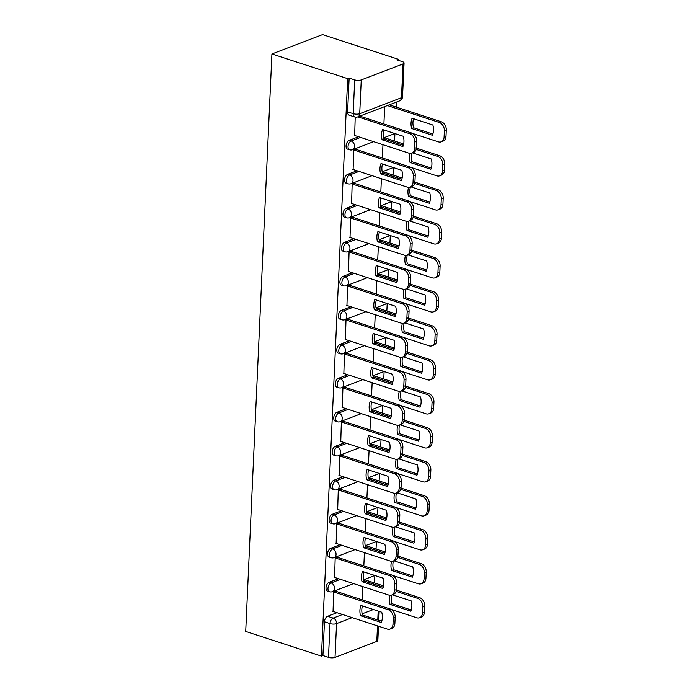 <?xml version="1.0" encoding="UTF-8"?>
<svg xmlns="http://www.w3.org/2000/svg" width="692" height="692" viewBox="0 0 692 692"><rect width="100%" height="100%" fill="white"/><g stroke="black" fill="none" stroke-linecap="round" stroke-linejoin="round"><path stroke-width="1.04" d="M338.526 578.702L329.141 582.292A4.654 2.716 108 0 0 325.993 587.776A4.654 2.716 108 0 0 327.506 591.072L329.478 591.712A4.654 2.716 -72 0 1 327.973 588.416A4.654 2.716 -72 0 1 331.122 582.932L340.499 579.342M340.066 544.708L330.69 548.298A4.654 2.716 108 0 0 327.541 553.782A4.654 2.716 108 0 0 329.046 557.077L331.027 557.717A4.654 2.716 -72 0 1 329.513 554.422A4.654 2.716 -72 0 1 332.662 548.938L342.047 545.348M341.614 510.713L332.229 514.303A4.654 2.716 108 0 0 329.081 519.787A4.654 2.716 108 0 0 330.594 523.083L332.567 523.723A4.654 2.716 -72 0 1 331.053 520.427A4.654 2.716 -72 0 1 334.21 514.943L343.587 511.353M343.154 476.719L333.778 480.309A4.654 2.716 108 0 0 330.629 485.793A4.654 2.716 108 0 0 332.134 489.088L334.115 489.728A4.654 2.716 -72 0 1 332.601 486.433A4.654 2.716 -72 0 1 335.75 480.949L345.126 477.359M344.702 442.724L335.317 446.314A4.654 2.716 108 0 0 332.169 451.798A4.654 2.716 108 0 0 333.682 455.094L335.655 455.734A4.654 2.716 -72 0 1 334.141 452.438A4.654 2.716 -72 0 1 337.298 446.954L346.675 443.364M346.242 408.73L336.866 412.32A4.654 2.716 108 0 0 333.717 417.804A4.654 2.716 108 0 0 335.222 421.099L337.203 421.739A4.654 2.716 -72 0 1 335.689 418.444A4.654 2.716 -72 0 1 338.838 412.96L348.214 409.37M347.791 374.735L338.405 378.325A4.654 2.716 108 0 0 335.257 383.809A4.654 2.716 108 0 0 336.77 387.105L338.743 387.745A4.654 2.716 -72 0 1 337.229 384.449A4.654 2.716 -72 0 1 340.377 378.965L349.763 375.375M349.33 340.741L339.954 344.331A4.654 2.716 108 0 0 336.805 349.815A4.654 2.716 108 0 0 338.31 353.11L340.282 353.75A4.654 2.716 -72 0 1 338.777 350.455A4.654 2.716 -72 0 1 341.926 344.971L351.302 341.381M350.879 306.746L341.493 310.336A4.654 2.716 108 0 0 338.345 315.82A4.654 2.716 108 0 0 339.858 319.116L341.831 319.756A4.654 2.716 -72 0 1 340.317 316.46A4.654 2.716 -72 0 1 343.466 310.976L352.851 307.386M352.418 272.752L343.042 276.342A4.654 2.716 108 0 0 339.884 281.826A4.654 2.716 108 0 0 341.398 285.121L343.37 285.761A4.654 2.716 -72 0 1 341.865 282.466A4.654 2.716 -72 0 1 345.014 276.982L354.39 273.392M353.958 238.757L344.581 242.347A4.654 2.716 108 0 0 341.433 247.831A4.654 2.716 108 0 0 342.947 251.127L344.919 251.767A4.654 2.716 -72 0 1 343.405 248.471A4.654 2.716 -72 0 1 346.554 242.987L355.939 239.397M355.506 204.763L346.13 208.353A4.654 2.716 108 0 0 342.972 213.837A4.654 2.716 108 0 0 344.486 217.132L346.458 217.772A4.654 2.716 -72 0 1 344.953 214.477A4.654 2.716 -72 0 1 348.102 208.993L357.479 205.403M357.046 170.768L347.669 174.358A4.654 2.716 108 0 0 344.521 179.842A4.654 2.716 108 0 0 346.035 183.138L348.007 183.778A4.654 2.716 -72 0 1 346.493 180.482A4.654 2.716 -72 0 1 349.642 174.998L359.027 171.408M358.594 136.774L349.209 140.355A4.654 2.716 108 0 0 346.061 145.848A4.654 2.716 108 0 0 347.574 149.143L349.547 149.783A4.654 2.716 -72 0 1 348.041 146.488A4.654 2.716 -72 0 1 351.19 141.004L360.567 137.414M374.51 582.967L374.848 575.493M376.05 548.972L376.387 541.499M377.59 514.978L377.936 507.504M379.138 480.983L379.476 473.51M380.678 446.989L381.024 439.515M382.226 412.994L382.564 405.521M383.766 379L384.112 371.526M385.314 345.005L385.652 337.532M386.854 311.011L387.191 303.537M388.402 277.016L388.74 269.543M389.942 243.022L390.279 235.548M391.49 209.027L391.828 201.554M393.03 175.033L393.367 167.559M394.578 141.038L394.916 133.565M396.118 107.044L396.343 102.122M398.237 60.299L398.289 59.27L322.55 34.6L271.921 53.976L347.661 78.637L321.443 656.111L245.703 631.441L271.921 53.976M378.498 626.217L377.849 640.455A4.654 1.618 -177.4 0 1 376.794 641.415L335.023 657.4A4.654 1.618 -177.4 0 1 328.484 657.357L322.922 655.549L324.453 621.771A4.654 2.716 -72 0 1 327.601 616.287L336.978 612.697M322.922 655.549L321.443 656.111M403.012 63.941L361.25 79.926L359.71 113.704L401.481 97.719L403.012 63.941A4.654 1.618 2.6 0 0 404.067 62.989A4.654 1.618 2.6 0 0 402.372 61.649L396.81 59.832L398.289 59.27M349.14 78.075L347.609 111.853A4.654 2.716 108 0 0 349.114 115.149L354.685 116.957A4.654 2.716 -72 0 1 353.171 113.661L354.702 79.891L349.14 78.075L347.661 78.637M354.702 79.891A4.654 1.618 2.6 0 0 361.25 79.926M355.204 117.095L354.667 135.494M385.427 138.054L383.878 138.443M355.913 149.351L353.707 149.991L353.119 169.488M383.887 172.048L382.33 172.438M354.365 183.345L352.159 183.986L351.579 203.483M382.339 206.043L380.79 206.432M352.825 217.34L350.619 217.98L350.031 237.477M380.799 240.037L379.242 240.427M351.276 251.334L349.079 251.975L348.491 271.472M379.251 274.032L377.702 274.421M349.737 285.329L347.531 285.969L346.943 305.466M377.711 308.026L376.163 308.416M348.188 319.323L345.991 319.963L345.403 339.461M376.163 342.021L374.614 342.41M346.649 353.318L344.443 353.958L343.855 373.455M374.623 376.024L373.075 376.405M345.109 387.312L342.903 387.952L342.315 407.45M373.075 410.019L371.526 410.399M343.561 421.307L341.355 421.947L340.767 441.444M371.535 444.013L369.986 444.394M342.021 455.301L339.815 455.942L339.227 475.439M369.995 478.008L368.438 478.388M340.473 489.296L338.267 489.936L337.679 509.433M368.447 512.002L366.898 512.383M338.933 523.29L336.727 523.931L336.139 543.428M366.907 545.997L365.35 546.377M337.385 557.285L335.179 557.925L334.599 577.422M365.359 579.991L363.81 580.372M335.845 591.279L333.639 591.919L333.051 611.417M384.683 106.585L383.896 123.972M382.953 144.706L382.347 157.966M381.404 178.7L380.808 191.961M379.865 212.695L379.259 225.955M378.316 246.689L377.72 259.95M376.777 280.684L376.171 293.944M375.228 314.678L374.632 327.939M373.689 348.673L373.083 361.933M372.149 382.667L371.543 395.928M370.601 416.662L369.995 429.922M369.061 450.656L368.455 463.917M367.513 484.651L366.916 497.911M365.973 518.645L365.367 531.906M364.425 552.64L363.828 565.9M362.885 586.634L362.279 599.895M382.105 139.784A14.532 10.665 69.1 0 1 382.572 129.542L403.358 136.315A14.532 10.665 69.1 0 1 402.891 146.557L382.105 139.784L384.025 139.049A14.532 10.665 69.1 0 1 384.051 130.027M384.025 139.049L403.341 145.337M359.779 116.118L411.697 133.028A6.981 5.121 69.1 0 1 416.783 141.315L416.498 147.638A6.981 5.121 69.1 0 1 413.608 152.396L411.688 153.131A6.981 5.121 -110.9 0 0 414.577 148.365L414.863 142.05A6.981 5.121 -110.9 0 0 409.776 133.755L411.697 133.028M354.373 135.39L408.894 153.157A6.981 5.121 -110.9 0 0 411.688 153.131M357.859 116.853L409.776 133.755M411.628 128.487L432.413 135.26A14.532 10.665 -110.9 0 0 432.881 125.018L412.086 118.245A14.532 10.665 -110.9 0 0 411.628 128.487L413.539 127.752L432.855 134.04M412.752 133.504L438.417 141.86A6.981 5.121 -110.9 0 0 441.202 141.834A6.981 5.121 -110.9 0 0 444.091 137.077L444.376 130.753A6.981 5.121 -110.9 0 0 439.29 122.467L387.382 105.556M413.565 118.73A14.532 10.665 -110.9 0 0 413.539 127.752M389.293 104.821L441.211 121.731A6.981 5.121 69.1 0 1 446.297 130.018L446.011 136.341A6.981 5.121 69.1 0 1 443.122 141.099L441.202 141.834M380.565 173.779A14.532 10.665 69.1 0 1 381.024 163.537L401.818 170.31A14.532 10.665 69.1 0 1 401.351 180.551L380.565 173.779L382.477 173.043A14.532 10.665 69.1 0 1 382.503 164.021M382.477 173.043L401.793 179.332M355.619 149.256L410.148 167.023A6.981 5.121 69.1 0 1 415.235 175.31L414.949 181.633A6.981 5.121 69.1 0 1 412.06 186.39L410.14 187.125A6.981 5.121 -110.9 0 0 413.029 182.368L413.323 176.045A6.981 5.121 -110.9 0 0 408.228 167.749L410.148 167.023M352.825 169.393L407.354 187.151A6.981 5.121 -110.9 0 0 410.14 187.125M353.707 149.991L408.228 167.749M379.017 207.773A14.532 10.665 69.1 0 1 379.484 197.531L400.27 204.304A14.532 10.665 69.1 0 1 399.812 214.546L379.017 207.773L380.937 207.038A14.532 10.665 69.1 0 1 380.963 198.016M380.937 207.038L400.253 213.326M354.07 183.25L408.609 201.017A6.981 5.121 69.1 0 1 413.695 209.304L413.409 215.627A6.981 5.121 69.1 0 1 410.52 220.385L408.6 221.12A6.981 5.121 -110.9 0 0 411.489 216.362L411.775 210.039A6.981 5.121 -110.9 0 0 406.688 201.744L408.609 201.017M351.285 203.387L405.806 221.146A6.981 5.121 -110.9 0 0 408.6 221.12M352.159 183.986L406.688 201.744M410.122 153.382A14.532 10.665 -110.9 0 0 410.079 162.482L430.865 169.255A14.532 10.665 -110.9 0 0 431.332 159.013L412.415 152.854M411.212 167.499L436.868 175.855A6.981 5.121 -110.9 0 0 439.662 175.829A6.981 5.121 -110.9 0 0 442.551 171.071L442.837 164.748A6.981 5.121 -110.9 0 0 437.751 156.461L416.186 149.437M403.367 145.259L383.999 138.954M411.93 153.036A14.532 10.665 -110.9 0 0 412 161.746L431.315 168.035M385.133 137.959L403.678 143.997M416.454 148.166L439.671 155.726A6.981 5.121 69.1 0 1 444.757 164.013L444.472 170.336A6.981 5.121 69.1 0 1 441.574 175.093L439.662 175.829M412 161.746L410.079 162.482M408.583 187.376A14.532 10.665 -110.9 0 0 408.54 196.476L429.325 203.249A14.532 10.665 -110.9 0 0 429.793 193.007L410.875 186.849M409.664 201.493L435.329 209.849A6.981 5.121 -110.9 0 0 438.114 209.823A6.981 5.121 -110.9 0 0 441.003 205.066L441.297 198.742A6.981 5.121 -110.9 0 0 436.202 190.456L414.638 183.432M401.818 179.254L382.46 172.948M410.382 187.03A14.532 10.665 -110.9 0 0 410.451 195.741L429.767 202.029M383.593 171.953L402.13 177.991M414.906 182.16L438.123 189.72A6.981 5.121 69.1 0 1 443.209 198.007L442.923 204.33A6.981 5.121 69.1 0 1 440.034 209.088L438.114 209.823M410.451 195.741L408.54 196.476M377.477 241.767A14.532 10.665 69.1 0 1 377.944 231.526L398.73 238.299A14.532 10.665 69.1 0 1 398.263 248.54L377.477 241.767L379.398 241.032A14.532 10.665 69.1 0 1 379.415 232.01M379.398 241.032L398.704 247.321M352.531 217.245L407.06 235.012A6.981 5.121 69.1 0 1 412.147 243.299L411.861 249.622A6.981 5.121 69.1 0 1 408.972 254.379L407.052 255.114A6.981 5.121 -110.9 0 0 409.949 250.357L410.235 244.034A6.981 5.121 -110.9 0 0 405.149 235.738L407.06 235.012M349.737 237.382L404.266 255.14A6.981 5.121 -110.9 0 0 407.052 255.114M350.619 217.98L405.149 235.738M375.929 275.762A14.532 10.665 69.1 0 1 376.396 265.52L397.182 272.293A14.532 10.665 69.1 0 1 396.724 282.535L375.929 275.762L377.849 275.027A14.532 10.665 69.1 0 1 377.875 266.005M377.849 275.027L397.165 281.315M350.982 251.239L405.521 269.006A6.981 5.121 69.1 0 1 410.607 277.293L410.321 283.616A6.981 5.121 69.1 0 1 407.432 288.374L405.512 289.109A6.981 5.121 -110.9 0 0 408.401 284.351L408.687 278.028A6.981 5.121 -110.9 0 0 403.6 269.733L405.521 269.006M348.197 271.376L402.718 289.135A6.981 5.121 -110.9 0 0 405.512 289.109M349.071 251.975L403.6 269.733M374.389 309.757A14.532 10.665 69.1 0 1 374.856 299.515L395.642 306.288A14.532 10.665 69.1 0 1 395.175 316.529L374.389 309.757L376.31 309.021A14.532 10.665 69.1 0 1 376.327 299.999M376.31 309.021L395.616 315.31M349.443 285.234L403.972 303.001A6.981 5.121 69.1 0 1 409.067 311.288L408.773 317.611A6.981 5.121 69.1 0 1 405.884 322.368L403.964 323.103A6.981 5.121 -110.9 0 0 406.861 318.346L407.147 312.023A6.981 5.121 -110.9 0 0 402.061 303.727L403.972 303.001M346.649 305.371L401.178 323.129A6.981 5.121 -110.9 0 0 403.964 323.103M347.531 285.969L402.061 303.727M407.034 221.371A14.532 10.665 -110.9 0 0 406.991 230.471L427.786 237.244A14.532 10.665 -110.9 0 0 428.244 227.002L409.335 220.843M408.124 235.488L433.78 243.843A6.981 5.121 -110.9 0 0 436.574 243.818A6.981 5.121 -110.9 0 0 439.463 239.06L439.749 232.737A6.981 5.121 -110.9 0 0 434.663 224.45L413.098 217.426M400.279 213.248L380.911 206.943M408.842 221.025A14.532 10.665 -110.9 0 0 408.911 229.735L428.227 236.024M382.045 205.948L400.59 211.986M413.366 216.155L436.583 223.715A6.981 5.121 69.1 0 1 441.669 232.002L441.384 238.325A6.981 5.121 69.1 0 1 438.494 243.082L436.574 243.818M408.911 229.735L406.991 230.471M405.495 255.365A14.532 10.665 -110.9 0 0 405.451 264.465L426.237 271.238A14.532 10.665 -110.9 0 0 426.704 260.996L407.787 254.838M406.576 269.482L432.24 277.838A6.981 5.121 -110.9 0 0 435.026 277.812A6.981 5.121 -110.9 0 0 437.915 273.055L438.209 266.731A6.981 5.121 -110.9 0 0 433.114 258.445L411.55 251.421M398.73 247.243L379.372 240.937M407.294 255.019A14.532 10.665 -110.9 0 0 407.372 263.73L426.679 270.027M380.505 239.942L399.042 245.989M411.818 250.149L435.034 257.709A6.981 5.121 69.1 0 1 440.121 265.996L439.835 272.319A6.981 5.121 69.1 0 1 436.946 277.077L435.026 277.812M407.372 263.73L405.451 264.465M403.955 289.36A14.532 10.665 -110.9 0 0 403.903 298.46L424.698 305.233A14.532 10.665 -110.9 0 0 425.156 294.991L406.247 288.832M405.036 303.477L430.692 311.832A6.981 5.121 -110.9 0 0 433.486 311.807A6.981 5.121 -110.9 0 0 436.375 307.049L436.661 300.726A6.981 5.121 -110.9 0 0 431.574 292.439L410.01 285.415M397.191 281.237L377.823 274.932M405.754 289.014A14.532 10.665 -110.9 0 0 405.823 297.724L425.139 304.022M378.957 273.937L397.502 279.983M410.278 284.144L433.495 291.704A6.981 5.121 69.1 0 1 438.581 299.991L438.296 306.314A6.981 5.121 69.1 0 1 435.406 311.071L433.486 311.807M405.823 297.724L403.903 298.46M372.841 343.751A14.532 10.665 69.1 0 1 373.308 333.509L394.094 340.282A14.532 10.665 69.1 0 1 393.636 350.524L372.841 343.751L374.761 343.016A14.532 10.665 69.1 0 1 374.787 333.994M374.761 343.016L394.077 349.304M347.894 319.228L402.433 336.995A6.981 5.121 69.1 0 1 407.519 345.282L407.233 351.605A6.981 5.121 69.1 0 1 404.344 356.363L402.424 357.098A6.981 5.121 -110.9 0 0 405.313 352.34L405.599 346.017A6.981 5.121 -110.9 0 0 400.512 337.722L402.433 336.995M345.109 339.365L399.63 357.124A6.981 5.121 -110.9 0 0 402.424 357.098M345.991 319.963L400.512 337.722M402.407 323.354A14.532 10.665 -110.9 0 0 402.363 332.454L423.149 339.227A14.532 10.665 -110.9 0 0 423.616 328.985L404.699 322.827M403.488 337.471L429.152 345.827A6.981 5.121 -110.9 0 0 431.938 345.801A6.981 5.121 -110.9 0 0 434.835 341.044L435.121 334.72A6.981 5.121 -110.9 0 0 430.035 326.434L408.462 319.41M395.642 315.232L376.284 308.926M404.206 323.008A14.532 10.665 -110.9 0 0 404.284 331.719L423.59 338.016M377.417 307.931L395.954 313.978M408.738 318.138L431.946 325.698A6.981 5.121 69.1 0 1 437.041 333.985L436.747 340.308A6.981 5.121 69.1 0 1 433.858 345.066L431.938 345.801M404.284 331.719L402.363 332.454M371.301 377.745A14.532 10.665 69.1 0 1 371.768 367.504L392.554 374.277A14.532 10.665 69.1 0 1 392.087 384.518L371.301 377.745L373.222 377.01A14.532 10.665 69.1 0 1 373.239 367.988M373.222 377.01L392.528 383.299M346.355 353.223L400.884 370.99A6.981 5.121 69.1 0 1 405.979 379.277L405.685 385.6A6.981 5.121 69.1 0 1 402.796 390.357L400.876 391.092A6.981 5.121 -110.9 0 0 403.773 386.335L404.059 380.012A6.981 5.121 -110.9 0 0 398.973 371.716L400.884 370.99M343.561 373.36L398.09 391.118A6.981 5.121 -110.9 0 0 400.876 391.092M344.443 353.958L398.973 371.716M400.867 357.349A14.532 10.665 -110.9 0 0 400.815 366.449L421.61 373.222A14.532 10.665 -110.9 0 0 422.068 362.98L403.159 356.821M401.948 371.466L427.604 379.822A6.981 5.121 -110.9 0 0 430.398 379.796A6.981 5.121 -110.9 0 0 433.287 375.038L433.573 368.715A6.981 5.121 -110.9 0 0 428.486 360.428L406.922 353.404M394.103 349.226L374.735 342.921M402.666 357.003A14.532 10.665 -110.9 0 0 402.735 365.713L422.051 372.011M375.868 341.926L394.414 347.972M407.19 352.133L430.407 359.693A6.981 5.121 69.1 0 1 435.493 367.98L435.207 374.303A6.981 5.121 69.1 0 1 432.318 379.06L430.398 379.796M402.735 365.713L400.815 366.449M369.753 411.74A14.532 10.665 69.1 0 1 370.22 401.498L391.015 408.271A14.532 10.665 69.1 0 1 390.548 418.513L369.753 411.74L371.673 411.005A14.532 10.665 69.1 0 1 371.699 401.983M371.673 411.005L390.989 417.293M344.815 387.217L399.345 404.984A6.981 5.121 69.1 0 1 404.431 413.271L404.145 419.594A6.981 5.121 69.1 0 1 401.256 424.352L399.336 425.087A6.981 5.121 -110.9 0 0 402.225 420.329L402.51 414.006A6.981 5.121 -110.9 0 0 397.424 405.72L399.345 404.984M342.021 407.354L396.542 425.113A6.981 5.121 -110.9 0 0 399.336 425.087M342.903 387.952L397.424 405.72M399.319 391.343A14.532 10.665 -110.9 0 0 399.275 400.443L420.061 407.216A14.532 10.665 -110.9 0 0 420.528 396.974L401.611 390.816M400.4 405.46L426.064 413.816A6.981 5.121 -110.9 0 0 428.85 413.79A6.981 5.121 -110.9 0 0 431.747 409.033L432.033 402.709A6.981 5.121 -110.9 0 0 426.947 394.423L405.382 387.399M392.554 383.221L373.196 376.915M401.118 390.997A14.532 10.665 -110.9 0 0 401.196 399.708L420.502 406.005M374.329 375.92L392.866 381.967M405.65 386.127L428.858 393.687A6.981 5.121 69.1 0 1 433.953 401.974L433.659 408.297A6.981 5.121 69.1 0 1 430.77 413.055L428.85 413.79M401.196 399.708L399.275 400.443M368.213 445.734A14.532 10.665 69.1 0 1 368.68 435.493L389.466 442.266A14.532 10.665 69.1 0 1 388.999 452.507L368.213 445.734L370.133 444.999A14.532 10.665 69.1 0 1 370.151 435.977M370.133 444.999L389.449 451.288M343.267 421.212L397.805 438.979A6.981 5.121 69.1 0 1 402.891 447.266L402.606 453.589A6.981 5.121 69.1 0 1 399.708 458.346L397.796 459.081A6.981 5.121 -110.9 0 0 400.685 454.324L400.971 448.001A6.981 5.121 -110.9 0 0 395.885 439.714L397.805 438.979M340.473 441.349L395.002 459.107A6.981 5.121 -110.9 0 0 397.796 459.081M341.355 421.947L395.885 439.714M397.779 425.338A14.532 10.665 -110.9 0 0 397.727 434.438L418.522 441.211A14.532 10.665 -110.9 0 0 418.989 430.969L400.071 424.81M398.86 439.455L424.516 447.811A6.981 5.121 -110.9 0 0 427.31 447.785A6.981 5.121 -110.9 0 0 430.199 443.027L430.485 436.704A6.981 5.121 -110.9 0 0 425.398 428.417L403.834 421.393M391.015 417.215L371.647 410.91M399.578 425A14.532 10.665 -110.9 0 0 399.647 433.702L418.963 440M372.78 409.915L391.326 415.961M404.102 420.122L427.319 427.682A6.981 5.121 69.1 0 1 432.405 435.969L432.119 442.292A6.981 5.121 69.1 0 1 429.23 447.049L427.31 447.785M399.647 433.702L397.727 434.438M366.673 479.729A14.532 10.665 69.1 0 1 367.132 469.487L387.927 476.26A14.532 10.665 69.1 0 1 387.459 486.502L366.673 479.729L368.585 478.994A14.532 10.665 69.1 0 1 368.611 469.972M368.585 478.994L387.901 485.282M341.727 455.206L396.257 472.973A6.981 5.121 69.1 0 1 401.343 481.26L401.057 487.583A6.981 5.121 69.1 0 1 398.168 492.341L396.248 493.076A6.981 5.121 -110.9 0 0 399.137 488.318L399.422 481.995A6.981 5.121 -110.9 0 0 394.336 473.709L396.257 472.973M338.933 475.343L393.454 493.102A6.981 5.121 -110.9 0 0 396.248 493.076M339.815 455.95L394.336 473.709M396.231 459.332A14.532 10.665 -110.9 0 0 396.187 468.432L416.973 475.205A14.532 10.665 -110.9 0 0 417.44 464.963L398.523 458.805M397.32 473.449L422.976 481.805A6.981 5.121 -110.9 0 0 425.77 481.779A6.981 5.121 -110.9 0 0 428.659 477.022L428.945 470.698A6.981 5.121 -110.9 0 0 423.859 462.412L402.294 455.388M389.466 451.21L370.108 444.904M398.038 458.995A14.532 10.665 -110.9 0 0 398.108 467.697L417.414 473.994M371.241 443.909L389.786 449.956M402.562 454.116L425.779 461.676A6.981 5.121 69.1 0 1 430.865 469.963L430.58 476.286A6.981 5.121 69.1 0 1 427.682 481.052L425.77 481.779M398.108 467.697L396.187 468.432M365.125 513.723A14.532 10.665 69.1 0 1 365.592 503.482L386.378 510.255A14.532 10.665 69.1 0 1 385.911 520.496L365.125 513.723L367.045 512.988A14.532 10.665 69.1 0 1 367.063 503.966M367.045 512.988L386.361 519.277M340.179 489.201L394.717 506.968A6.981 5.121 69.1 0 1 399.803 515.255L399.518 521.578A6.981 5.121 69.1 0 1 396.62 526.335L394.708 527.07A6.981 5.121 -110.9 0 0 397.597 522.313L397.883 515.99A6.981 5.121 -110.9 0 0 392.797 507.703L394.717 506.968M337.385 509.338L391.914 527.096A6.981 5.121 -110.9 0 0 394.708 527.07M338.267 489.945L392.797 507.703M394.691 493.327A14.532 10.665 -110.9 0 0 394.639 502.427L415.434 509.2A14.532 10.665 -110.9 0 0 415.901 498.958L396.983 492.799M395.772 507.444L421.428 515.799A6.981 5.121 -110.9 0 0 424.222 515.774A6.981 5.121 -110.9 0 0 427.111 511.016L427.397 504.693A6.981 5.121 -110.9 0 0 422.31 496.406L400.746 489.382M387.927 485.204L368.559 478.899M396.49 492.989A14.532 10.665 -110.9 0 0 396.559 501.691L415.875 507.989M369.701 477.904L388.238 483.95M401.014 488.111L424.231 495.671A6.981 5.121 69.1 0 1 429.317 503.958L429.031 510.281A6.981 5.121 69.1 0 1 426.142 515.047L424.222 515.774M396.559 501.691L394.639 502.427M363.585 547.718A14.532 10.665 69.1 0 1 364.044 537.476L384.838 544.249A14.532 10.665 69.1 0 1 384.371 554.491L363.585 547.718L365.497 546.983A14.532 10.665 69.1 0 1 365.523 537.961M365.497 546.983L384.813 553.271M338.639 523.195L393.168 540.962A6.981 5.121 69.1 0 1 398.255 549.249L397.969 555.572A6.981 5.121 69.1 0 1 395.08 560.33L393.16 561.065A6.981 5.121 -110.9 0 0 396.049 556.307L396.343 549.984A6.981 5.121 -110.9 0 0 391.248 541.698L393.168 540.962M335.845 543.332L390.375 561.091A6.981 5.121 -110.9 0 0 393.16 561.065M336.727 523.939L391.248 541.698M393.142 527.321A14.532 10.665 -110.9 0 0 393.099 536.421L413.885 543.194A14.532 10.665 -110.9 0 0 414.352 532.952L395.435 526.794M394.232 541.438L419.888 549.794A6.981 5.121 -110.9 0 0 422.682 549.768A6.981 5.121 -110.9 0 0 425.571 545.011L425.857 538.687A6.981 5.121 -110.9 0 0 420.771 530.401L399.206 523.377M386.378 519.199L367.019 512.893M394.95 526.984A14.532 10.665 -110.9 0 0 395.02 535.686L414.335 541.983M368.153 511.898L386.698 517.945M399.474 522.105L422.691 529.665A6.981 5.121 69.1 0 1 427.777 537.952L427.492 544.275A6.981 5.121 69.1 0 1 424.594 549.041L422.682 549.768M395.02 535.686L393.099 536.421M362.037 581.712A14.532 10.665 69.1 0 1 362.504 571.471L383.29 578.244A14.532 10.665 69.1 0 1 382.823 588.485L362.037 581.712L363.957 580.977A14.532 10.665 69.1 0 1 363.983 571.955M363.957 580.977L383.273 587.266M337.09 557.19L391.629 574.957A6.981 5.121 69.1 0 1 396.715 583.244L396.43 589.567A6.981 5.121 69.1 0 1 393.54 594.324L391.62 595.059A6.981 5.121 -110.9 0 0 394.509 590.302L394.795 583.979A6.981 5.121 -110.9 0 0 389.708 575.692L391.629 574.957M334.305 577.327L388.826 595.085A6.981 5.121 -110.9 0 0 391.62 595.059M335.179 557.934L389.708 575.692M391.603 561.316A14.532 10.665 -110.9 0 0 391.56 570.416L412.345 577.189A14.532 10.665 -110.9 0 0 412.813 566.947L393.895 560.788M392.684 575.433L418.349 583.788A6.981 5.121 -110.9 0 0 421.134 583.763A6.981 5.121 -110.9 0 0 424.023 579.005L424.308 572.682A6.981 5.121 -110.9 0 0 419.222 564.395L397.658 557.371M384.838 553.193L365.471 546.888M393.402 560.978A14.532 10.665 -110.9 0 0 393.471 569.68L412.787 575.978M366.613 545.893L385.15 551.939M397.926 556.1L421.143 563.66A6.981 5.121 69.1 0 1 426.229 571.947L425.943 578.27A6.981 5.121 69.1 0 1 423.054 583.036L421.134 583.763M393.471 569.68L391.56 570.416M360.497 615.707A14.532 10.665 69.1 0 1 360.956 605.465L381.75 612.238A14.532 10.665 69.1 0 1 381.283 622.48L360.497 615.707L362.409 614.972A14.532 10.665 69.1 0 1 362.435 605.95M362.409 614.972L381.724 621.26M335.551 591.184L390.08 608.951A6.981 5.121 69.1 0 1 395.167 617.238L394.881 623.561A6.981 5.121 69.1 0 1 391.992 628.319L390.072 629.054A6.981 5.121 -110.9 0 0 392.961 624.296L393.255 617.973A6.981 5.121 -110.9 0 0 388.16 609.687L390.08 608.951M332.757 611.321L387.286 629.08A6.981 5.121 -110.9 0 0 390.072 629.054M333.639 591.928L388.16 609.687M390.054 595.31A14.532 10.665 -110.9 0 0 390.011 604.41L410.797 611.183A14.532 10.665 -110.9 0 0 411.264 600.941L392.347 594.783M391.144 609.427L416.8 617.783A6.981 5.121 -110.9 0 0 419.594 617.757A6.981 5.121 -110.9 0 0 422.483 613L422.769 606.676A6.981 5.121 -110.9 0 0 417.683 598.39L396.118 591.366M383.299 587.188L363.931 580.882M391.862 594.973A14.532 10.665 -110.9 0 0 391.932 603.675L411.247 609.972M365.065 579.896L383.61 585.934M396.386 590.094L419.603 597.654A6.981 5.121 69.1 0 1 424.689 605.941L424.404 612.264A6.981 5.121 69.1 0 1 421.506 617.03L419.594 617.757M391.932 603.675L390.011 604.41M329.141 582.292L331.122 582.932A4.654 3.417 69.1 0 1 334.513 588.459A4.654 3.417 -110.9 0 1 332.584 591.634L353.577 583.598M330.69 548.298L332.662 548.938A4.654 3.417 69.1 0 1 336.053 554.465A4.654 3.417 -110.9 0 1 334.124 557.64L355.117 549.604M332.229 514.303L334.21 514.943A4.654 3.417 69.1 0 1 337.601 520.471A4.654 3.417 -110.9 0 1 335.672 523.645L356.665 515.609M333.778 480.309L335.75 480.949A4.654 3.417 69.1 0 1 339.141 486.476A4.654 3.417 -110.9 0 1 337.212 489.651L358.205 481.615M335.317 446.314L337.298 446.954A4.654 3.417 69.1 0 1 340.689 452.482A4.654 3.417 -110.9 0 1 338.76 455.656L359.753 447.62M336.866 412.32L338.838 412.96A4.654 3.417 69.1 0 1 342.229 418.487A4.654 3.417 -110.9 0 1 340.3 421.662L361.293 413.626M338.405 378.325L340.377 378.965A4.654 3.417 69.1 0 1 343.777 384.493A4.654 3.417 -110.9 0 1 341.848 387.667L362.842 379.631M339.954 344.331L341.926 344.971A4.654 3.417 69.1 0 1 345.317 350.498A4.654 3.417 -110.9 0 1 343.388 353.673L364.381 345.637M341.493 310.336L343.466 310.976A4.654 3.417 69.1 0 1 346.856 316.503A4.654 3.417 -110.9 0 1 344.936 319.678L365.93 311.642M343.042 276.342L345.014 276.982A4.654 3.417 69.1 0 1 348.405 282.509A4.654 3.417 -110.9 0 1 346.476 285.684L367.469 277.648M344.581 242.347L346.554 242.987A4.654 3.417 69.1 0 1 349.944 248.514A4.654 3.417 -110.9 0 1 348.024 251.689L369.009 243.653M346.13 208.353L348.102 208.993A4.654 3.417 69.1 0 1 351.493 214.52A4.654 3.417 -110.9 0 1 349.564 217.695L370.557 209.659M347.669 174.358L349.642 174.998A4.654 3.417 69.1 0 1 353.032 180.525A4.654 3.417 -110.9 0 1 351.112 183.7L372.097 175.664M349.209 140.355L351.19 141.004A4.654 3.417 69.1 0 1 354.581 146.531A4.654 3.417 -110.9 0 1 352.652 149.706L373.645 141.67M327.601 616.287L333.163 618.094L342.549 614.505M362.158 607.005L363.776 606.382M373.412 609.522L362.15 613.83M352.176 617.645L336.554 623.622L335.023 657.4M376.794 641.415L377.495 625.888M377.763 619.971L378.169 611.071M347.609 111.853L353.171 113.661A4.654 1.618 -177.4 0 0 359.71 113.704A4.654 3.417 69.1 0 1 357.781 116.879L399.552 100.894A4.654 4.654 0 0 0 402.536 96.759L404.067 62.989M324.453 621.771L330.015 623.587A4.654 2.716 -72 0 1 333.163 618.094A4.654 3.417 -110.9 0 1 336.554 623.622A4.654 1.618 -177.4 0 1 330.015 623.587L328.484 657.357M402.536 96.759A4.654 1.618 2.6 0 1 401.481 97.719A4.654 3.417 69.1 0 1 399.552 100.894M414.577 148.365L416.498 147.638M414.863 142.05L416.783 141.315M441.211 121.731L439.29 122.467M446.297 130.018L444.376 130.753M446.011 136.341L444.091 137.077M413.029 182.368L414.949 181.633M413.323 176.045L415.235 175.31M411.489 216.362L413.409 215.627M411.775 210.039L413.695 209.304M439.671 155.726L437.751 156.461M444.757 164.013L442.837 164.748M444.472 170.336L442.551 171.071M438.123 189.72L436.202 190.456M443.209 198.007L441.297 198.742M442.923 204.33L441.003 205.066M409.949 250.357L411.861 249.622M410.235 244.034L412.147 243.299M408.401 284.351L410.321 283.616M408.687 278.028L410.607 277.293M406.861 318.346L408.773 317.611M407.147 312.023L409.067 311.288M436.583 223.715L434.663 224.45M441.669 232.002L439.749 232.737M441.384 238.325L439.463 239.06M435.034 257.709L433.114 258.445M440.121 265.996L438.209 266.731M439.835 272.319L437.915 273.055M433.495 291.704L431.574 292.439M438.581 299.991L436.661 300.726M438.296 306.314L436.375 307.049M405.313 352.34L407.233 351.605M405.599 346.017L407.519 345.282M431.946 325.698L430.035 326.434M437.041 333.985L435.121 334.72M436.747 340.308L434.835 341.044M403.773 386.335L405.685 385.6M404.059 380.012L405.979 379.277M430.407 359.693L428.486 360.428M435.493 367.98L433.573 368.715M435.207 374.303L433.287 375.038M402.225 420.329L404.145 419.594M402.51 414.006L404.431 413.271M428.858 393.687L426.947 394.423M433.953 401.974L432.033 402.709M433.659 408.297L431.747 409.033M400.685 454.324L402.606 453.589M400.971 448.001L402.891 447.266M427.319 427.682L425.398 428.417M432.405 435.969L430.485 436.704M432.119 442.292L430.199 443.027M399.137 488.318L401.057 487.583M399.422 481.995L401.343 481.26M425.779 461.676L423.859 462.412M430.865 469.963L428.945 470.698M430.58 476.286L428.659 477.022M397.597 522.313L399.518 521.578M397.883 515.99L399.803 515.255M424.231 495.671L422.31 496.406M429.317 503.958L427.397 504.693M429.031 510.281L427.111 511.016M396.049 556.307L397.969 555.572M396.343 549.984L398.255 549.249M422.691 529.665L420.771 530.401M427.777 537.952L425.857 538.687M427.492 544.275L425.571 545.011M394.509 590.302L396.43 589.567M394.795 583.979L396.715 583.244M421.143 563.66L419.222 564.395M426.229 571.947L424.308 572.682M425.943 578.27L424.023 579.005M392.961 624.296L394.881 623.561M393.255 617.973L395.167 617.238M419.603 597.654L417.683 598.39M424.689 605.941L422.769 606.676M424.404 612.264L422.483 613M394.423 133.72L383.749 137.803M349.547 149.783A4.654 4.654 0 0 0 352.652 149.706M392.874 167.715L382.2 171.798M348.007 183.778A4.654 4.654 0 0 0 351.112 183.7M391.335 201.709L380.661 205.792M346.458 217.772A4.654 4.654 0 0 0 349.564 217.695M389.786 235.704L379.112 239.787M344.919 251.767A4.654 4.654 0 0 0 348.024 251.689M388.247 269.698L377.572 273.781M343.37 285.761A4.654 4.654 0 0 0 346.476 285.684M386.698 303.693L376.024 307.776M341.831 319.756A4.654 4.654 0 0 0 344.936 319.678M385.159 337.687L374.484 341.77M340.282 353.75A4.654 4.654 0 0 0 343.388 353.673M383.61 371.682L372.936 375.765M338.743 387.745A4.654 4.654 0 0 0 341.848 387.667M382.07 405.676L371.396 409.759M337.203 421.739A4.654 4.654 0 0 0 340.3 421.662M380.522 439.671L369.848 443.754M335.655 455.734A4.654 4.654 0 0 0 338.76 455.656M378.982 473.665L368.308 477.757M334.115 489.728A4.654 4.654 0 0 0 337.212 489.651M377.434 507.66L366.76 511.751M332.567 523.723A4.654 4.654 0 0 0 335.672 523.645M375.894 541.654L365.22 545.746M331.027 557.717A4.654 4.654 0 0 0 334.124 557.64M374.355 575.649L363.681 579.74M329.478 591.712A4.654 4.654 0 0 0 332.584 591.634M378.766 620.3L379.164 611.399M354.685 116.957A4.654 4.654 0 0 0 357.781 116.879"/></g></svg>
